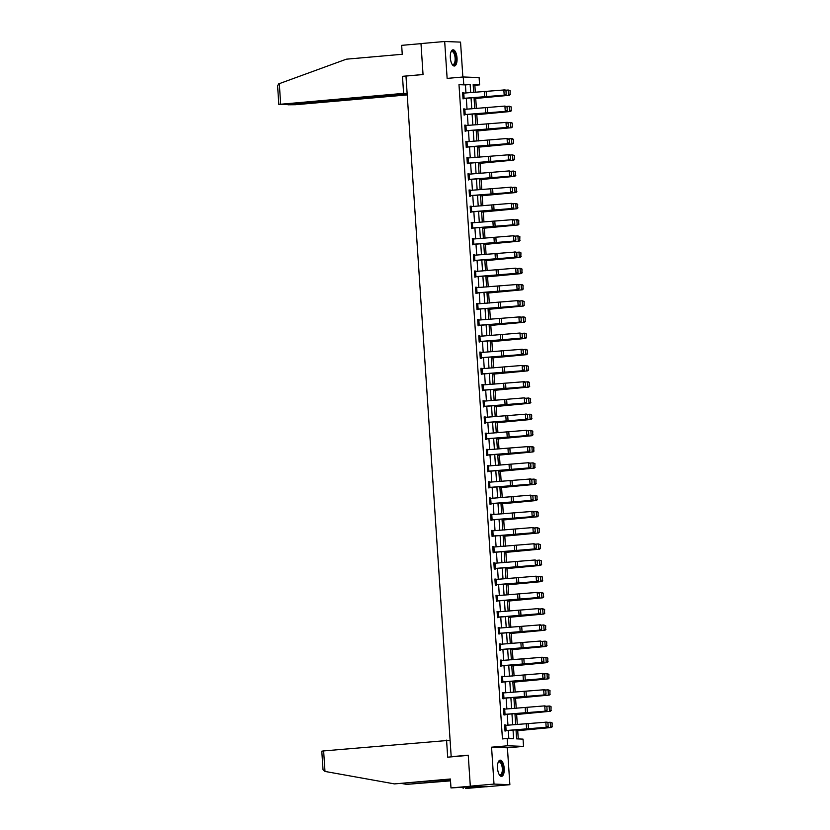 <?xml version="1.0" encoding="UTF-8"?>
<svg xmlns="http://www.w3.org/2000/svg" width="830" height="830" viewBox="0 0 830 830"><rect width="100%" height="100%" fill="white"/><g stroke="black" fill="none" stroke-linecap="round" stroke-linejoin="round"><path stroke-width="1.25" d="M504.204 768.414A8.134 3.32 85 0 0 500.158 760.176A8.134 3.32 85 0 0 497.523 768.155A8.134 3.32 85 0 0 501.579 776.382A8.134 3.32 85 0 0 504.204 768.414M457.029 58.048A8.134 3.32 85 0 0 452.973 49.81A8.134 3.32 85 0 0 450.337 57.789A8.134 3.32 85 0 0 454.394 66.016A8.134 3.32 85 0 0 457.029 58.048M516.021 729.943L516.613 738.866L523.045 739.115L523.533 746.388L507.67 745.776L507.182 738.503L513.614 738.752L513.044 730.161M507.41 747.809L491.557 747.187L494.006 784.08L470.309 786.166L486.173 786.778L509.869 784.692L507.41 747.809L523.533 746.388M462.86 77.014L460.546 42.112L444.683 41.5L447.131 78.394L463.244 76.972L479.107 77.595L479.595 84.868L473.162 84.619L473.681 92.41M475.32 92.286L474.853 85.283L479.595 84.868M518.262 738.928L517.723 730.67M517.308 724.507L516.644 714.464M516.229 708.301L515.565 698.248M515.16 692.085L514.486 682.042M514.081 675.879L513.407 665.826M513.002 659.663L512.338 649.62M511.923 643.458L511.259 633.404M510.844 627.241L510.18 617.198M509.776 611.036L509.101 600.982M508.697 594.82L508.022 584.777M507.618 578.614L506.954 568.56M506.539 562.398L505.875 552.355M505.46 546.192L504.796 536.139M504.391 529.976L503.717 519.933M503.312 513.77L502.648 503.717M502.233 497.554L501.569 487.511M501.154 481.348L500.49 471.295M500.085 465.132L499.411 455.089M499.006 448.926L498.332 438.873M497.927 432.71L497.263 422.667M496.848 416.504L496.184 406.451M495.769 400.299L495.105 390.245M494.701 384.083L494.026 374.029M493.622 367.877L492.958 357.823M492.543 351.661L491.879 341.607M491.464 335.455L490.8 325.401M490.395 319.239L489.721 309.185M489.316 303.033L488.642 292.98M488.237 286.817L487.573 276.764M487.158 270.611L486.494 260.558M486.079 254.395L485.415 244.342M485.011 238.189L484.336 228.136M483.932 221.973L483.268 211.92M482.853 205.767L482.189 195.714M481.774 189.551L481.11 179.498M480.705 173.346L480.031 163.292M479.626 157.129L478.952 147.076M478.547 140.924L477.883 130.87M477.468 124.708L476.804 114.654M476.389 108.502L475.725 98.448M494.006 784.08L509.869 784.692M470.309 786.166L468.245 755.196L451.188 756.69L405.974 76.049L423.041 74.544L420.986 43.575L444.683 41.5M451.188 756.69L452.589 756.742M474.853 85.283L473.204 85.22M465.952 92.96L465.423 84.919L458.99 84.67L502.441 738.918L507.182 738.503M508.832 738.565L508.302 730.504M507.95 725.181L507.223 714.288M506.871 708.965L506.144 698.082M505.792 692.76L505.065 681.866M504.713 676.554L503.997 665.66M503.634 660.338L502.918 649.444M502.565 644.132L501.839 633.238M501.486 627.916L500.76 617.022M500.407 611.71L499.681 600.816M499.328 595.494L498.612 584.6M498.259 579.288L497.533 568.394M497.18 563.072L496.454 552.178M496.101 546.866L495.375 535.973M495.022 530.65L494.307 519.756M493.943 514.444L493.228 503.551M492.875 498.228L492.149 487.335M491.796 482.023L491.07 471.129M490.717 465.806L489.99 454.913M489.638 449.601L488.922 438.707M488.569 433.385L487.843 422.491M487.49 417.179L486.764 406.285M486.411 400.963L485.685 390.069M485.332 384.757L484.606 373.863M484.253 368.541L483.537 357.647M483.185 352.335L482.458 341.441M482.106 336.119L481.379 325.225M481.026 319.913L480.3 309.019M479.948 303.697L479.232 292.803M478.879 287.491L478.153 276.598M477.8 271.275L477.074 260.381M476.721 255.069L475.995 244.176M475.642 238.853L474.916 227.97M474.563 222.648L473.847 211.754M473.494 206.431L472.768 195.548M472.415 190.226L471.689 179.332M471.336 174.01L470.61 163.126M470.257 157.804L469.541 146.91M469.189 141.588L468.462 130.704M468.11 125.382L467.383 114.488M467.031 109.166L466.304 98.282M463.721 93.116L462.621 92.68L463.036 98.915L464.074 98.438L463.005 98.531M464.8 109.332L463.7 108.896L464.115 115.131L465.153 114.654L464.084 114.748M465.869 125.538L464.779 125.102L465.184 131.337L466.221 130.86M466.948 141.754L465.848 141.318L466.263 147.553L467.3 147.076M468.027 157.959L466.927 157.524L467.342 163.759L468.379 163.282L467.321 163.375M469.106 174.175L468.006 173.74L468.421 179.975L469.458 179.498L468.39 179.591M470.174 190.381L469.085 189.946L469.5 196.181L470.569 196.222L469.469 195.797M471.253 206.597L470.154 206.162L470.569 212.397L471.606 211.92M472.332 222.803L471.233 222.367L471.648 228.603L472.685 228.126L471.627 228.219M473.411 239.019L472.312 238.584L472.727 244.819L473.764 244.342L472.695 244.435M474.49 255.225L473.391 254.789L473.806 261.025L474.843 260.547L473.774 260.641M475.559 271.441L474.47 271.005L474.874 277.241L475.912 276.764M476.638 287.647L475.538 287.211L475.953 293.447L477.032 293.488L475.932 293.063M477.717 303.863L476.617 303.427L477.032 309.663L478.07 309.185L477.011 309.279M478.796 320.069L477.696 319.633L478.111 325.868L479.149 325.391L478.08 325.485M479.875 336.285L478.775 335.849L479.19 342.085L480.228 341.607M480.944 352.491L479.844 352.055L480.259 358.29L481.338 358.332L480.238 357.906M482.023 368.707L480.923 368.271L481.338 374.506L482.375 374.029L481.317 374.123M483.102 384.913L482.002 384.477L482.417 390.712L483.454 390.235L482.386 390.328M484.181 401.129L483.081 400.693L483.496 406.928L484.533 406.451M485.249 417.334L484.16 416.899L484.575 423.134L485.643 423.176L484.544 422.75M486.328 433.551L485.228 433.115L485.643 439.35L486.722 439.392L485.623 438.966M487.407 449.756L486.307 449.321L486.722 455.556L487.76 455.079L486.702 455.172M488.486 465.972L487.386 465.537L487.801 471.772L488.839 471.295M489.565 482.178L488.465 481.742L488.88 487.978L489.918 487.501L488.849 487.594M490.634 498.394L489.534 497.959L489.949 504.194L491.028 504.235L489.928 503.81M491.713 514.6L490.613 514.164L491.028 520.4L492.065 519.922L491.007 520.016M492.792 530.816L491.692 530.38L492.107 536.616L493.145 536.139M493.871 547.022L492.771 546.586L493.186 552.822L494.224 552.344M494.939 563.238L493.85 562.802L494.265 569.038L495.334 569.079L494.234 568.643M496.018 579.444L494.919 579.008L495.334 585.243L496.413 585.285L495.313 584.86M497.097 595.66L495.998 595.224L496.413 601.46L497.45 600.972M498.176 611.866L497.077 611.43L497.492 617.665L498.529 617.188M499.255 628.071L498.156 627.646L498.571 633.881L499.639 633.923L498.54 633.487M500.324 644.288L499.235 643.852L499.639 650.087L500.718 650.129L499.619 649.703M501.403 660.493L500.303 660.068L500.718 666.303L501.756 665.816M502.482 676.709L501.382 676.274L501.797 682.509L502.835 682.032M503.561 692.915L502.461 692.49L502.876 698.725L503.945 698.767L502.845 698.331M504.63 709.131L503.54 708.696L503.955 714.931L505.024 714.972L503.924 714.547M505.709 725.337L504.609 724.912L505.024 731.137L506.061 730.659M491.557 747.187L507.67 745.776M458.99 84.67L463.731 84.245L463.244 76.972M474.034 97.722L474.75 108.616M475.102 113.938L475.829 124.822M476.181 130.144L476.908 141.038M477.26 146.36L477.987 157.244M478.339 162.566L479.066 173.46M479.418 178.782L480.134 189.665M480.487 194.988L481.213 205.882M481.566 211.204L482.292 222.087M482.645 227.41L483.371 238.303M483.724 243.626L484.44 254.509M484.793 259.832L485.519 270.725M485.872 276.048L486.598 286.931M486.951 292.253L487.677 303.147M488.03 308.47L488.756 319.353M489.109 324.675L489.825 335.569M490.177 340.891L490.904 351.775M491.256 357.097L491.983 367.991M492.335 373.313L493.062 384.197M493.414 389.519L494.13 400.413M494.483 405.735L495.209 416.619M495.562 421.941L496.288 432.835M496.641 438.157L497.367 449.04M497.72 454.363L498.446 465.257M498.799 470.579L499.515 481.462M499.868 486.785L500.594 497.678M500.947 503.001L501.673 513.884M502.026 519.207L502.752 530.1M503.105 535.412L503.82 546.306M504.184 551.628L504.899 562.522M505.252 567.834L505.978 578.728M506.331 584.05L507.057 594.944M507.41 600.256L508.136 611.15M508.489 616.472L509.205 627.366M509.558 632.678L510.284 643.572M510.637 648.894L511.363 659.788M511.716 665.1L512.442 675.994M512.795 681.316L513.511 692.21M513.874 697.522L514.59 708.415M514.942 713.738L515.669 724.632M470.693 92.618L470.154 84.504L463.731 84.245M512.691 724.839L511.965 713.945M511.612 708.633L510.886 697.74M510.533 692.417L509.817 681.523M509.464 676.211L508.738 665.318M508.385 659.995L507.659 649.101M507.306 643.79L506.58 632.896M506.227 627.573L505.501 616.69M505.148 611.368L504.433 600.474M504.08 595.152L503.354 584.268M503.001 578.946L502.275 568.052M501.922 562.73L501.196 551.846M500.843 546.524L500.127 535.63M499.774 530.308L499.048 519.424M498.695 514.102L497.969 503.208M497.616 497.886L496.89 487.002M496.537 481.68L495.811 470.786M495.458 465.464L494.742 454.581M494.389 449.258L493.663 438.365M493.311 433.042L492.584 422.159M492.232 416.836L491.505 405.943M491.153 400.62L490.437 389.737M490.084 384.415L489.358 373.521M489.005 368.198L488.279 357.315M487.926 351.993L487.2 341.099M486.847 335.776L486.121 324.893M485.768 319.571L485.052 308.677M484.699 303.355L483.973 292.471M483.62 287.149L482.894 276.255M482.541 270.933L481.815 260.049M481.462 254.727L480.746 243.833M480.383 238.521L479.667 227.628M479.315 222.305L478.588 211.411M478.236 206.099L477.509 195.206M477.157 189.883L476.43 178.99M476.078 173.678L475.362 162.784M475.009 157.461L474.283 146.568M473.93 141.256L473.204 130.362M472.851 125.04L472.125 114.146M471.772 108.834L471.056 97.94M465.423 84.919L470.154 84.504M462.632 92.815L463.69 92.721M463.711 109.031L464.769 108.938M464.779 125.237L465.848 125.143M465.858 141.453L466.927 141.359M466.937 157.659L467.996 157.565M468.016 173.875L469.075 173.781M469.095 190.08L470.154 189.987M470.164 206.297L471.233 206.203M471.243 222.502L472.312 222.409M472.322 238.718L473.38 238.625M473.401 254.924L474.459 254.831M474.47 271.14L475.538 271.047M475.549 287.346L476.617 287.253M476.627 303.562L477.686 303.469M477.707 319.768L478.765 319.675M478.786 335.984L479.844 335.891M479.854 352.19L480.923 352.096M480.933 368.406L482.002 368.313M482.012 384.612L483.07 384.518M483.091 400.828L484.149 400.734M484.16 417.034L485.228 416.94M485.239 433.25L486.307 433.156M486.318 449.455L487.376 449.362M487.397 465.672L488.455 465.578M488.476 481.877L489.534 481.784M489.544 498.093L490.613 498M490.623 514.299L491.692 514.206M491.702 530.515L492.761 530.422M492.781 546.721L493.84 546.628M493.85 562.937L494.919 562.844M494.929 579.143L495.998 579.05M496.008 595.359L497.066 595.266M497.087 611.565L498.145 611.471M498.166 627.781L499.224 627.688M499.235 643.987L500.303 643.893M500.314 660.203L501.382 660.109M501.393 676.409L502.451 676.315M502.472 692.625L503.53 692.531M503.551 708.83L504.609 708.737M504.619 725.047L505.688 724.953M463.005 98.397L462.673 93.199L505.076 89.889L505.947 90.553L506.186 94.195L505.947 90.553M463.016 98.397L505.418 95.087L464.095 98.438M505.688 94.184L504.184 95.066L503.841 89.868L505.449 90.543M505.418 95.087L506.186 94.195M474.086 98.625L509.464 95.263L474.075 98.459M510.045 94.34L510.17 90.729L510.045 94.34L508.562 95.211L508.219 90.014L505.532 90.242M509.807 90.709L508.219 90.014L510.17 90.729M510.409 94.361L509.464 95.263M450.949 52.041A7.034 2.874 -95 0 1 451.095 51.823A7.034 2.874 -95 0 1 455.193 54.573A7.034 2.874 -95 0 1 455.39 62.738A7.034 2.874 -95 0 1 452.194 64.367A7.034 2.874 -95 0 1 452.018 64.169M451.997 64.149A6.516 2.666 85 0 0 453.014 64.512A6.516 2.666 85 0 0 454.55 54.863A6.516 2.666 85 0 0 451.883 51.533A6.516 2.666 85 0 0 450.939 52.072M453.917 65.975A8.082 3.299 85 0 0 455.535 54.064A8.082 3.299 85 0 0 452.506 49.935M498.135 762.407A7.034 2.874 -95 0 1 498.27 762.189A7.034 2.874 -95 0 1 502.378 764.938A7.034 2.874 -95 0 1 502.575 773.114A7.034 2.874 -95 0 1 499.37 774.732A7.034 2.874 -95 0 1 499.204 774.535M499.183 774.514A6.516 2.666 85 0 0 500.2 774.878A6.516 2.666 85 0 0 501.735 765.229A6.516 2.666 85 0 0 499.058 761.899A6.516 2.666 85 0 0 498.125 762.438M501.092 776.341A8.082 3.299 85 0 0 502.721 764.43A8.082 3.299 85 0 0 499.691 760.301M423.041 74.513L402.477 76.319L403.608 93.365L278.828 104.404L286.495 104.373L407.157 93.79M403.608 93.365L407.136 93.5M278.828 104.404L277.594 85.832L278.673 83.882L346.328 59.189L402.249 54.282L401.658 45.349L420.986 43.648M289.514 104.113L287.979 104.798L295.376 104.725L407.229 94.9M289.546 104.497L407.177 94.174M402.477 76.319L406.005 76.453M324.987 771.433L323.026 769.752L321.791 751.181L323.627 750.922L324.987 771.433L394.458 783.904L450.389 778.997L450.981 787.929L470.88 786.186L485.592 786.757L465.682 788.5L473.276 787.431L464.997 787.11L450.981 787.929M450.41 779.308L394.458 783.904M463.078 787.276L463.15 788.407M450.503 780.843L406.638 784.371L450.483 780.522M402.073 783.551L406.638 784.371M450.099 740.267L323.627 750.922M468.265 755.373L447.692 757.178L446.561 740.132M463.731 109.415L504.91 106.074L507.026 106.769L507.265 110.4L507.026 106.769M463.752 109.415L464.095 114.613L506.497 111.303L465.163 114.654M506.767 110.39L505.263 111.272L504.91 106.074L506.528 106.759M506.497 111.303L507.265 110.4M464.81 125.621L507.234 122.311L508.095 122.975L508.344 126.617L508.095 122.975M465.163 130.953L507.576 127.509L506.342 127.488L505.989 122.29L507.607 122.965M464.831 125.621L465.174 130.818L506.342 127.488L507.846 126.606M507.576 127.509L508.344 126.617M475.165 114.841L510.543 111.479L475.154 114.675M511.124 110.556L511.249 106.935L511.124 110.556L509.641 111.417L509.298 106.23L506.611 106.448M510.886 106.914L509.298 106.23L511.249 106.935M511.488 110.577L510.543 111.479M476.244 131.047L511.612 127.685L476.233 130.881M512.203 126.762L512.318 123.151L512.203 126.762L510.72 127.633L510.367 122.435L507.69 122.664M511.965 123.131L510.367 122.435L511.27 122.487L512.318 123.151M512.567 126.783L511.612 127.685M467 141.743L467.342 146.941L466.252 147.035L465.9 141.837L507.068 138.496L509.174 139.191L509.423 142.822L509.174 139.191M466.242 147.169L508.655 143.725L507.41 143.694L507.068 138.496L508.676 139.181M467.342 146.941L507.41 143.694L508.925 142.812M508.655 143.725L509.423 142.822M467.311 163.24L466.979 158.042L509.381 154.733L510.253 155.397L510.492 159.038L510.253 155.397M467.332 163.24L509.734 159.931L468.4 163.282M510.004 159.028L508.489 159.91L508.147 154.712L509.755 155.386M509.734 159.931L510.492 159.038M468.037 174.259L509.226 170.918L511.332 171.613L511.571 175.244L511.332 171.613M468.058 174.259L468.4 179.456L510.803 176.147L469.479 179.498M511.073 175.234L509.568 176.116L509.226 170.918L510.834 171.603M510.803 176.147L511.571 175.244M477.323 147.263L512.691 143.901L477.312 147.097M513.282 142.978L513.397 139.357L513.282 142.978L511.799 143.839L511.446 138.651L508.759 138.869M513.044 139.336L511.446 138.651L512.349 138.703L513.397 139.357M513.635 142.999L512.691 143.901M478.402 163.469L513.77 160.107L478.391 163.303M514.361 159.184L514.476 155.573L514.361 159.184L512.867 160.055L512.525 154.857L509.838 155.085M514.112 155.552L512.525 154.857L514.476 155.573M514.714 159.204L513.77 160.107M479.47 179.685L514.849 176.323L479.46 179.519M515.43 175.4L515.555 171.779L515.43 175.4L513.946 176.261L513.604 171.063L510.917 171.291M515.191 171.758L513.604 171.063L515.555 171.779M515.793 175.421L514.849 176.323M469.116 190.464L511.539 187.155L512.411 187.819L512.65 191.46L512.411 187.819M469.137 190.464L469.479 195.662L511.882 192.353L470.548 195.704M512.152 191.45L510.647 192.332L510.294 187.134L511.913 187.808M511.882 192.353L512.65 191.46M480.549 195.89L515.918 192.529L480.539 195.724M516.509 191.606L516.634 187.995L516.509 191.606L515.025 192.477L514.683 187.279L511.996 187.507M516.27 187.964L514.683 187.279L515.575 187.331L516.634 187.995M516.872 191.626L515.918 192.529M471.305 206.587L471.648 211.785L470.558 211.878L470.216 206.68L511.373 203.34L513.48 204.035L513.729 207.666L513.48 204.035M470.548 212.013L512.961 208.569L511.716 208.538L511.373 203.34L512.992 204.024M471.648 211.785L511.716 208.538L513.231 207.656M512.961 208.569L513.729 207.666M481.628 212.107L516.997 208.745L481.618 211.941M517.588 207.822L517.702 204.201L517.588 207.822L516.104 208.683L515.752 203.485L513.075 203.713M517.349 204.18L515.752 203.485L517.702 204.201M517.951 207.842L516.997 208.745M471.616 228.084L471.284 222.886L513.687 219.577L514.558 220.241L514.797 223.882L514.558 220.241M471.637 228.084L514.04 224.774L472.706 228.126M514.31 223.872L512.795 224.743L512.452 219.556L514.061 220.23M514.04 224.774L514.797 223.882M482.707 228.312L518.076 224.951L482.697 228.146M518.667 224.027L518.781 220.417L518.667 224.027L517.173 224.899L516.831 219.701L514.144 219.929M518.418 220.386L516.831 219.701L517.733 219.753L518.781 220.417M519.02 224.048L518.076 224.951M472.343 239.102L513.531 235.762L515.638 236.457L515.876 240.088L515.638 236.457M472.363 239.102L472.706 244.3L515.108 240.991L473.785 244.342M515.378 240.078L513.874 240.959L513.531 235.762L515.139 236.446M515.108 240.991L515.876 240.088M483.776 244.528L519.155 241.167L483.766 244.362M519.746 240.244L519.86 236.623L519.746 240.244L518.252 241.105L517.91 235.907L515.223 236.135M519.497 236.602L517.91 235.907L519.86 236.623M520.099 240.264L519.155 241.167M473.422 255.308L515.845 251.998L516.717 252.662L516.955 256.304L516.717 252.662M473.442 255.308L473.785 260.506L516.187 257.196L474.864 260.547M516.457 256.294L514.953 257.165L514.6 251.978L516.219 252.652M516.187 257.196L516.955 256.304M484.855 260.734L520.234 257.373L484.845 260.568M520.815 256.449L520.939 252.839L520.815 256.449L519.331 257.321L518.989 252.123L516.302 252.351M520.576 252.808L518.989 252.123L519.881 252.175L520.939 252.839M521.178 256.47L520.234 257.373M475.611 271.431L475.953 276.629L474.864 276.722L474.521 271.524L515.679 268.183L517.796 268.879L518.034 272.51L517.796 268.879M474.853 276.857L517.266 273.412L516.032 273.381L515.679 268.183L517.298 268.858M475.953 276.629L516.032 273.381L517.536 272.499M517.266 273.412L518.034 272.51M485.934 276.95L521.302 273.589L485.924 276.784M521.894 272.665L522.008 269.045L521.894 272.665L520.41 273.526L520.068 268.329L517.381 268.557M521.655 269.024L520.068 268.329L522.008 269.045M522.257 272.686L521.302 273.589M475.922 292.928L475.59 287.73L518.003 284.42L518.864 285.084L519.113 288.726L518.864 285.084M475.943 292.928L518.345 289.618L477.011 292.969M518.615 288.716L517.1 289.587L516.758 284.4L518.366 285.074M518.345 289.618L519.113 288.726M487.013 293.156L522.381 289.795L487.002 292.99M522.973 288.871L523.087 285.261L522.973 288.871L521.489 289.743L521.136 284.545L518.449 284.773M522.734 285.23L521.136 284.545L522.039 284.597L523.087 285.261M523.325 288.892L522.381 289.795M476.648 303.946L517.837 300.605L519.943 301.29L520.182 304.932L519.943 301.29M477.001 309.144L519.424 305.824L478.09 309.175M519.694 304.921L518.179 305.803L517.837 300.605L519.445 301.28M519.424 305.824L520.182 304.932M488.092 309.372L523.46 306.011L488.082 309.206M524.052 305.077L524.166 301.466L524.052 305.077L522.558 305.948L522.215 300.751L519.528 300.979M523.803 301.446L522.215 300.751L524.166 301.466M524.404 305.108L523.46 306.011M477.727 320.152L520.151 316.842L521.022 317.506L521.261 321.148L521.022 317.506M477.748 320.152L478.09 325.35L520.493 322.04L479.169 325.391M520.763 321.137L519.258 322.009L518.916 316.821L520.524 317.496M520.493 322.04L521.261 321.148M489.161 325.578L524.539 322.216L489.15 325.412M525.12 321.293L525.245 317.683L525.12 321.293L523.637 322.165L523.294 316.967L520.607 317.195M524.882 317.651L523.294 316.967L524.187 317.019L525.245 317.683M525.483 321.314L524.539 322.216M479.916 336.275L480.259 341.472L479.169 341.555L478.827 336.368L519.985 333.027L522.101 333.712L522.34 337.354L522.101 333.712M479.159 341.701L521.572 338.246L520.337 338.225L519.985 333.027L521.603 333.702M480.259 341.472L520.337 338.225L521.842 337.343M521.572 338.246L522.34 337.354M490.24 341.794L525.608 338.433L490.229 341.628M526.199 337.499L526.324 333.888L526.199 337.499L524.716 338.37L524.373 333.172L521.686 333.401M525.961 333.868L524.373 333.172L526.324 333.888M526.562 337.53L525.608 338.433M480.228 357.772L479.906 352.574L522.309 349.264L523.17 349.928L523.419 353.57L523.17 349.928M480.248 357.772L522.651 354.462L481.317 357.813M522.921 353.559L521.406 354.431L521.064 349.243L522.682 349.918M522.651 354.462L523.419 353.57M491.319 358L526.687 354.638L491.308 357.834M527.278 353.715L527.392 350.104L527.278 353.715L525.795 354.586L525.442 349.389L522.765 349.617M527.04 350.073L525.442 349.389L526.345 349.44L527.392 350.104M527.641 353.736L526.687 354.638M481.307 373.988L480.975 368.79L522.143 365.449L524.249 366.134L524.487 369.775L524.249 366.134M481.327 373.977L523.73 370.668L482.396 374.019M524 369.765L522.485 370.647L522.143 365.449L523.751 366.123M523.73 370.668L524.487 369.775M492.398 374.216L527.766 370.854L492.387 374.05M528.357 369.921L528.471 366.31L528.357 369.921L526.863 370.792L526.521 365.594L523.834 365.823M528.108 366.289L526.521 365.594L528.471 366.31M528.71 369.952L527.766 370.854M482.033 384.995L524.456 381.686L525.328 382.35L525.566 385.992L525.328 382.35M482.054 384.995L482.396 390.193L524.809 386.884L483.475 390.235M525.068 385.971L523.564 386.853L523.222 381.665L524.83 382.339M524.809 386.884L525.566 385.992M493.466 390.422L528.845 387.06L493.456 390.256M529.436 386.137L529.55 382.526L529.436 386.137L527.942 387.008L527.6 381.81L524.913 382.039M529.187 382.495L527.6 381.81L528.503 381.862L529.55 382.526M529.789 386.158L528.845 387.06M484.222 401.118L484.564 406.316L483.475 406.399L483.133 401.212L524.301 397.871L526.407 398.556L526.645 402.197L526.407 398.556M483.465 406.544L525.878 403.09L524.643 403.069L524.301 397.871L525.909 398.545M484.564 406.316L524.643 403.069L526.147 402.187M525.878 403.09L526.645 402.197M494.545 406.638L529.924 403.276L494.535 406.472M530.505 402.343L530.629 398.732L530.505 402.343L529.021 403.214L528.679 398.016L525.992 398.244M530.266 398.711L528.679 398.016L530.629 398.732M530.868 402.374L529.924 403.276M484.533 422.615L484.212 417.417L526.614 414.108L527.486 414.772L527.724 418.403L527.486 414.772M484.554 422.615L526.957 419.306L485.623 422.657M527.226 418.393L525.722 419.275L525.369 414.087L526.988 414.761M526.957 419.306L527.724 418.403M495.624 422.844L530.993 419.482L495.614 422.678M531.584 418.559L531.698 414.948L531.584 418.559L530.1 419.43L529.758 414.232L527.071 414.461M531.345 414.917L529.758 414.232L530.65 414.284L531.698 414.948M531.947 418.579L530.993 419.482M485.612 438.831L485.291 433.634L526.448 430.293L528.554 430.978L528.803 434.619L528.554 430.978M485.633 438.821L528.036 435.511L486.702 438.863M528.305 434.609L526.791 435.491L526.448 430.293L528.067 430.967M528.036 435.511L528.803 434.619M496.703 439.06L532.072 435.698L496.693 438.894M532.663 434.764L532.777 431.154L532.663 434.764L531.179 435.636L530.827 430.438L528.139 430.666M532.424 431.133L530.827 430.438L532.777 431.154M533.026 434.796L532.072 435.698M486.339 449.839L528.762 446.53L529.633 447.194L529.872 450.825L529.633 447.194M486.359 449.839L486.712 455.037L529.115 451.728L487.781 455.079M529.384 450.815L527.87 451.696L527.527 446.509L529.135 447.183M529.115 451.728L529.872 450.825M497.782 455.265L533.151 451.904L497.772 455.099M533.742 450.981L533.856 447.37L533.742 450.981L532.248 451.852L531.905 446.654L529.218 446.882M533.493 447.339L531.905 446.654L532.808 446.706L533.856 447.37M534.095 451.001L533.151 451.904M488.528 465.962L488.87 471.16L487.781 471.243L487.438 466.055L528.606 462.715L530.712 463.399L530.951 467.041L530.712 463.399M487.77 471.388L530.183 467.933L528.949 467.913L528.606 462.715L530.214 463.389M488.87 471.16L528.949 467.913L530.453 467.031M530.183 467.933L530.951 467.041M498.851 471.482L534.23 468.12L498.84 471.315M534.811 467.186L534.935 463.576L534.811 467.186L533.327 468.058L532.985 462.86L530.297 463.088M534.572 463.555L532.985 462.86L534.935 463.576M535.174 467.217L534.23 468.12M488.839 487.459L488.517 482.261L530.92 478.952L531.791 479.615L532.03 483.247L531.791 479.615M488.86 487.459L531.262 484.149L489.928 487.501M531.532 483.236L530.028 484.118L529.675 478.931L531.293 479.605M531.262 484.149L532.03 483.247M499.93 487.687L535.298 484.326L499.919 487.521M535.889 483.402L536.014 479.782L535.889 483.402L534.406 484.274L534.064 479.076L531.376 479.294M535.651 479.761L534.064 479.076L536.014 479.782M536.253 483.423L535.298 484.326M489.918 503.675L489.596 498.477L530.754 495.137L532.86 495.821L533.109 499.463L532.86 495.821M489.939 503.665L532.341 500.355L491.007 503.706M532.611 499.453L531.096 500.334L530.754 495.137L532.372 495.811M532.341 500.355L533.109 499.463M501.009 503.893L536.377 500.542L500.998 503.737M536.968 499.608L537.083 495.998L536.968 499.608L535.485 500.48L535.132 495.282L532.455 495.51M536.73 495.977L535.132 495.282L537.083 495.998M537.332 499.639L536.377 500.542M490.655 514.683L533.067 511.373L533.939 512.037L534.188 515.669L533.939 512.037M490.665 514.683L491.018 519.881L533.42 516.571L492.086 519.922M533.69 515.658L532.175 516.54L531.833 511.353L533.441 512.027M533.42 516.571L534.188 515.669M502.088 520.109L537.456 516.748L502.077 519.943M538.048 515.824L538.162 512.203L538.048 515.824L536.553 516.696L536.211 511.498L533.524 511.716M537.809 512.183L536.211 511.498L537.114 511.55L538.162 512.203M538.4 515.845L537.456 516.748M492.833 530.806L493.186 536.004L492.086 536.087L491.744 530.899L532.912 527.558L535.018 528.243L535.257 531.885L535.018 528.243M492.086 536.232L534.499 532.777L533.254 532.756L532.912 527.558L534.52 528.233M493.186 536.004L533.254 532.756L534.759 531.874M534.499 532.777L535.257 531.885M503.167 536.315L538.535 532.964L503.146 536.159M539.127 532.03L539.241 528.42L539.127 532.03L537.633 532.902L537.29 527.704L534.603 527.932M538.878 528.399L537.29 527.704L539.241 528.42M539.479 532.061L538.535 532.964M493.145 552.303L492.823 547.105L533.991 543.764L536.097 544.459L536.336 548.091L536.097 544.459M493.155 552.438L535.568 548.993L534.333 548.962L533.991 543.764L535.599 544.449M493.165 552.303L534.333 548.962L535.838 548.08M535.568 548.993L536.336 548.091M504.235 552.531L539.614 549.17L504.225 552.365M540.195 548.246L540.32 544.625L540.195 548.246L538.712 549.118L538.369 543.92L535.682 544.138M539.957 544.605L538.369 543.92L540.32 544.625M540.558 548.267L539.614 549.17M494.224 568.519L493.902 563.321L535.06 559.98L537.176 560.665L537.415 564.307L537.176 560.665M494.244 568.509L536.647 565.199L495.313 568.55M536.917 564.296L535.412 565.178L535.06 559.98L536.678 560.655M536.647 565.199L537.415 564.307M505.314 568.737L540.683 565.386L505.304 568.571M541.274 564.452L541.388 560.841L541.274 564.452L539.791 565.323L539.448 560.125L536.761 560.354M541.036 560.821L539.448 560.125L541.388 560.841M541.637 564.483L540.683 565.386M494.96 579.527L536.139 576.186L538.245 576.881L538.494 580.512L538.245 576.881M494.981 579.527L495.323 584.725L537.726 581.415L496.392 584.766M537.996 580.502L536.481 581.384L536.139 576.186L537.757 576.871M537.726 581.415L538.494 580.512M506.393 584.953L541.762 581.591L506.383 584.787M542.353 580.668L542.467 577.047L542.353 580.668L540.87 581.539L540.517 576.342L537.83 576.56M542.115 577.026L540.517 576.342L541.419 576.394L542.467 577.047M542.716 580.689L541.762 581.591M497.139 595.65L497.492 600.847L496.402 600.93L496.05 595.743L537.217 592.402L539.324 593.087L539.562 596.729L539.324 593.087M496.392 601.065L538.805 597.621L537.56 597.6L537.217 592.402L538.826 593.077M497.492 600.847L537.56 597.6L539.075 596.718M538.805 597.621L539.562 596.729M507.472 601.159L542.841 597.797L507.462 600.993M543.432 596.874L543.546 593.263L543.432 596.874L541.938 597.745L541.596 592.547L538.909 592.776M543.183 593.242L541.596 592.547L543.546 593.263M543.785 596.895L542.841 597.797M498.218 611.866L498.56 617.053L497.471 617.147L497.129 611.949L538.297 608.608L540.403 609.303L540.641 612.934L540.403 609.303M497.461 617.281L539.874 613.837L538.639 613.806L538.297 608.608L539.905 609.293M498.56 617.053L538.639 613.806L540.143 612.924M539.874 613.837L540.641 612.934M508.541 617.375L543.92 614.013L508.531 617.209M544.501 613.09L544.625 609.469L544.501 613.09L543.017 613.961L542.675 608.764L539.988 608.981M544.262 609.448L542.675 608.764L544.625 609.469M544.864 613.111L543.92 614.013M498.529 633.352L498.208 628.165L540.61 624.845L541.482 625.509L541.72 629.15L541.482 625.509M498.55 633.352L540.952 630.043L499.619 633.394M541.222 629.14L539.718 630.022L539.365 624.824L540.984 625.498M540.952 630.043L541.72 629.15M509.62 633.581L544.988 630.219L509.61 633.415M545.58 629.296L545.704 625.685L545.58 629.296L544.096 630.167L543.754 624.969L541.067 625.198M545.341 625.664L543.754 624.969L545.704 625.685M545.943 629.316L544.988 630.219M499.266 644.371L540.444 641.03L542.55 641.725L542.799 645.356L542.55 641.725M499.287 644.371L499.629 649.568L542.032 646.259L500.698 649.61M542.301 645.346L540.787 646.228L540.444 641.03L542.063 641.715M542.032 646.259L542.799 645.356M510.699 649.797L546.067 646.435L510.689 649.631M546.659 645.512L546.773 641.891L546.659 645.512L545.175 646.383L544.822 641.185L542.146 641.403M546.42 641.87L544.822 641.185L545.725 641.237L546.773 641.891M547.022 645.533L546.067 646.435M501.455 660.493L501.797 665.691L500.708 665.774L500.355 660.576L542.768 657.267L543.629 657.931L543.878 661.572L543.629 657.931M500.698 665.909L543.111 662.465L541.865 662.444L541.523 657.246L543.131 657.92M501.797 665.691L541.865 662.444L543.38 661.562M543.111 662.465L543.878 661.572M511.778 666.002L547.146 662.641L511.768 665.836M547.738 661.717L547.852 658.107L547.738 661.717L546.244 662.589L545.901 657.391L543.214 657.619M547.499 658.086L545.901 657.391L547.852 658.107M548.091 661.738L547.146 662.641M502.524 676.709L502.876 681.897L501.777 681.99L501.434 676.792L542.602 673.452L544.708 674.147L544.947 677.778L544.708 674.147M501.777 682.125L544.19 678.681L542.945 678.65L542.602 673.452L544.21 674.136M502.876 681.897L542.945 678.65L544.459 677.768M544.19 678.681L544.947 677.778M512.857 682.218L548.225 678.857L512.836 682.053M548.817 677.934L548.931 674.313L548.817 677.934L547.323 678.805L546.98 673.607L544.293 673.825M548.568 674.292L546.98 673.607L548.931 674.313M549.17 677.954L548.225 678.857M502.835 698.196L502.513 692.998L544.916 689.689L545.787 690.353L546.026 693.994L545.787 690.353M502.856 698.196L545.258 694.886L503.935 698.238M545.528 693.984L544.024 694.866L543.681 689.668L545.289 690.342M545.258 694.886L546.026 693.994M513.926 698.424L549.304 695.063L513.915 698.258M549.885 694.139L550.01 690.529L549.885 694.139L548.402 695.011L548.059 689.813L545.372 690.041M549.647 690.508L548.059 689.813L550.01 690.529M550.249 694.16L549.304 695.063M503.571 709.214L544.75 705.874L546.866 706.569L547.105 710.2L546.866 706.569M503.592 709.214L503.935 714.412L546.337 711.103L505.003 714.454M546.607 710.19L545.103 711.071L544.75 705.874L546.368 706.558M546.337 711.103L547.105 710.2M515.005 714.64L550.373 711.279L514.994 714.474M550.964 710.356L551.078 706.735L550.964 710.356L549.481 711.217L549.138 706.029L546.451 706.247M550.726 706.714L549.138 706.029L550.031 706.081L551.078 706.735M551.327 710.376L550.373 711.279M504.65 725.43L547.074 722.11L547.935 722.774L548.184 726.416L547.935 722.774M505.003 730.753L547.416 727.308L546.171 727.288L545.829 722.09L547.447 722.764M504.671 725.42L505.014 730.618L546.171 727.288L547.686 726.406M547.416 727.308L548.184 726.416M516.084 730.846L551.452 727.485L516.073 730.68M552.043 726.561L552.158 722.951L552.043 726.561L550.56 727.433L550.207 722.235L547.52 722.463M551.805 722.93L550.207 722.235L552.158 722.951M552.407 726.582L551.452 727.485M484.284 91.642L484.627 96.84M486.173 91.487L486.525 96.685M463.763 93.116L464.105 98.314M279.305 83.643L280.665 104.155M485.363 107.859L485.706 113.056M487.252 107.703L487.594 112.901M464.842 109.321L465.184 114.519M486.432 124.064L486.785 129.262M488.331 123.909L488.673 129.107M465.921 125.538L466.263 130.735M487.511 140.28L487.853 145.478M489.41 140.125L489.752 145.323M488.59 156.486L488.932 161.684M490.489 156.331L490.831 161.528M468.068 157.959L468.421 163.157M489.669 172.702L490.011 177.9M491.557 172.547L491.91 177.745M469.147 174.165L469.49 179.363M490.748 188.908L491.09 194.106M492.636 188.752L492.979 193.95M470.226 190.381L470.569 195.579M491.817 205.124L492.169 210.312M493.715 204.969L494.058 210.166M492.896 221.33L493.238 226.528M494.794 221.174L495.137 226.372M472.374 222.803L472.727 228.001M493.975 237.546L494.317 242.734M495.863 237.39L496.216 242.588M473.453 239.009L473.806 244.207M495.054 253.752L495.396 258.95M496.942 253.596L497.284 258.794M474.532 255.225L474.874 260.423M496.122 269.968L496.475 275.155M498.021 269.812L498.363 275.01M497.201 286.174L497.554 291.372M499.1 286.018L499.442 291.216M476.69 287.647L477.032 292.845M476.669 303.946L477.022 309.134M498.28 302.39L498.623 307.577M500.179 302.234L500.521 307.432M477.758 303.853L478.111 309.05M499.359 318.596L499.702 323.793M501.247 318.44L501.6 323.638M478.837 320.069L479.18 325.267M500.438 334.812L500.781 339.999M502.326 334.656L502.669 339.854M501.507 351.017L501.86 356.215M503.405 350.862L503.748 356.06M480.995 352.491L481.338 357.689M502.586 367.233L502.928 372.421M504.484 367.078L504.827 372.276M482.064 368.696L482.417 373.894M503.665 383.439L504.007 388.637M505.553 383.284L505.906 388.482M483.143 384.913L483.496 390.11M504.744 399.655L505.086 404.843M506.632 399.5L506.985 404.698M505.812 415.861L506.165 421.059M507.711 415.706L508.053 420.903M485.301 417.334L485.643 422.532M506.891 432.077L507.244 437.265M508.79 431.922L509.132 437.12M486.38 433.54L486.722 438.738M507.97 448.283L508.313 453.481M509.869 448.127L510.211 453.325M487.449 449.756L487.801 454.954M509.049 464.499L509.392 469.687M510.938 464.344L511.29 469.541M510.128 480.705L510.471 485.903M512.017 480.549L512.359 485.747M489.607 482.178L489.949 487.376M511.197 496.921L511.55 502.109M513.096 496.765L513.438 501.953M490.686 498.384L491.028 503.582M512.276 513.127L512.618 518.325M514.175 512.971L514.517 518.169M491.765 514.6L492.107 519.798M513.355 529.343L513.697 534.53M515.243 529.187L515.596 534.375M514.434 545.549L514.776 550.747M516.322 545.393L516.675 550.591M493.912 547.022L494.255 552.22M515.513 561.754L515.855 566.952M517.401 561.609L517.744 566.797M494.991 563.228L495.334 568.426M516.582 577.971L516.934 583.168M518.48 577.815L518.823 583.013M496.07 579.444L496.413 584.631M517.661 594.176L518.003 599.374M519.559 594.031L519.902 599.218M518.74 610.392L519.082 615.59M520.628 610.237L520.981 615.435M519.819 626.598L520.161 631.796M521.707 626.453L522.049 631.64M499.297 628.071L499.639 633.269M520.887 642.814L521.24 648.012M522.786 642.659L523.128 647.857M500.376 644.288L500.718 649.475M521.966 659.02L522.309 664.218M523.865 658.875L524.207 664.062M523.045 675.236L523.388 680.434M524.944 675.081L525.286 680.278M524.124 691.442L524.467 696.64M526.013 691.297L526.365 696.484M503.603 692.915L503.945 698.113M525.203 707.658L525.546 712.856M527.092 707.502L527.434 712.7M504.682 709.131L505.024 714.319M526.272 723.864L526.625 729.062M528.171 723.718L528.513 728.906M505.761 725.337L506.103 730.535"/></g></svg>
